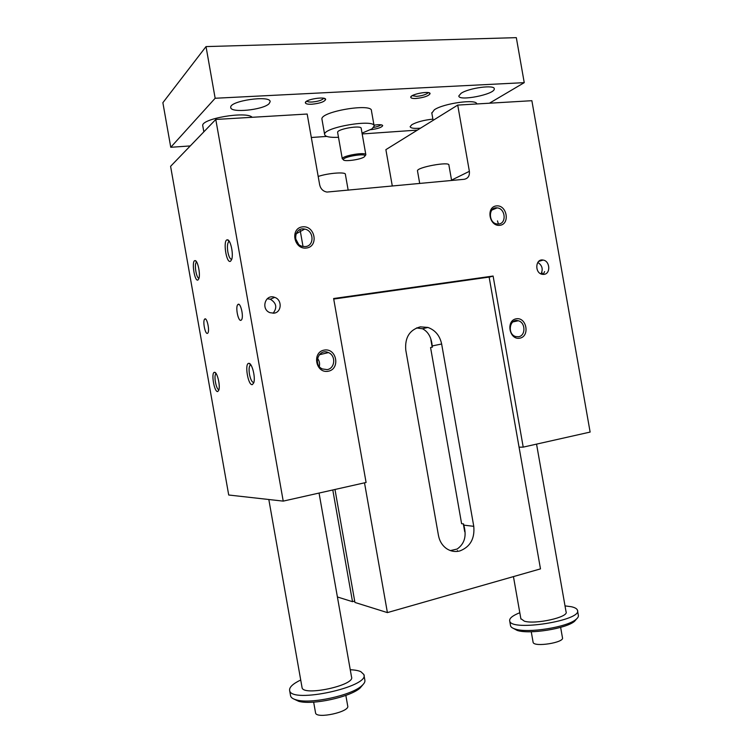 <?xml version="1.0" encoding="UTF-8"?>
<svg xmlns="http://www.w3.org/2000/svg" width="753" height="753" viewBox="0 0 753 753"><rect width="100%" height="100%" fill="white"/><g stroke="black" fill="none" stroke-linecap="round" stroke-linejoin="round"><path stroke-width="1.13" d="M392.304 186.057L385.884 149.649L457.72 105.091L531.872 100.695L590.126 432.071L523.213 447.122L493.102 276.04L333.626 298.527L366.09 482.475L283.222 501.121L215.782 119.454L307.177 114.032L319.677 184.89C320.674 188.956 323.103 191.347 326.962 192.062L464.243 179.289C468.065 178.48 469.778 175.826 469.373 171.326L457.72 105.091M283.222 501.121L228.714 495.013L170.592 166.328L215.782 119.454M542.875 274.393L541.812 272.388M543.233 274.412L544.607 271.569M516.502 321.136L516.859 320.552M317.229 361.12L317.879 364.057M319.281 366.476C319.978 363.473 319.376 360.762 317.474 358.334M327.113 369.61L322.388 368.942C312.467 364.734 318.754 347.895 328.43 352.592C336.139 355.482 335.132 368.641 327.113 369.61M328.101 371.267C340.563 369.215 336.807 347.942 324.355 350.07C311.78 351.999 315.582 373.554 328.101 371.267M298.536 244.198L295.534 238.588M305.398 246.579L302.659 246.419C292.089 244.433 294.188 226.606 304.673 229.091C313.982 230.427 314.632 245.958 305.398 246.579M306.349 248.048C318.933 246.673 315.178 225.392 302.602 226.841C289.905 228.093 293.708 249.657 306.349 248.048M518.516 336.732C525.895 335.876 525.65 322.312 518.243 320.759C509.527 318.011 506.948 334.407 515.777 336.572L518.516 336.732M519.692 338.201C509.197 340.13 505.724 320.392 516.276 318.792C526.724 316.994 530.159 336.487 519.692 338.201M498.684 224.008C506.844 223.472 505.395 208.336 497.149 207.884C488.17 206.538 488.198 223.236 497.187 223.999L498.684 224.008M499.832 225.326C489.234 226.681 485.751 206.934 496.415 205.898C506.967 204.665 510.393 224.168 499.832 225.326M267.211 298.753L270.308 299.195C276.464 303.017 277.396 307.695 273.104 313.248M273.932 313.173C281.782 312.439 282.384 299.741 274.694 297.369C265.348 293.548 260.472 309.295 269.998 312.683L273.932 313.173M544.033 274.356L542.292 274.308C534.442 273.16 535.317 258.354 543.12 260.067C550.038 260.886 550.867 273.753 544.033 274.356M541.03 273.913C543.28 269.122 542.198 265.291 537.793 262.43M217.749 391.532L218.794 390.233C220.525 385.865 217.193 371.841 214.558 372.321C210.802 371.897 214.257 392.652 217.749 391.532M198.011 279.956L198.839 278.732C200.637 274.346 197.71 260.218 195.083 260.623C191.196 260.152 194.556 282.337 198.011 279.956M252.349 384.614C248.057 385.922 244.283 362.89 248.876 363.351C252.01 362.852 255.728 377.648 253.752 382.844L252.349 384.614M230.54 261.235C226.276 264.105 222.643 239.275 227.425 239.821C230.54 239.426 233.741 254.335 231.651 259.559L230.54 261.235M207.461 333.353L207.753 333.146C210.059 331.075 206.783 316.382 204.647 319.159C202.51 321.042 205.192 334.614 207.461 333.353M240.979 320.279C238.23 321.766 235.228 306.951 237.807 304.626C240.414 301.275 244.179 317.418 241.374 319.997L240.979 320.279M364.508 482.833L387.4 612.603L540.485 568.882L489.13 277.095L333.72 299.054M489.149 277.226L493.102 276.04M519.062 447.188L523.213 447.122M348.178 190.217L345.382 174.367C346.06 171.703 328.129 173.039 318.19 176.456M427.93 327.442C435.281 330.153 439.846 335.669 441.644 343.999L432.213 345.938C431.422 337.391 428.184 331.668 422.499 328.75L427.93 327.442L420.306 326.849C409.576 329.814 404.738 337.551 405.773 350.07L438.444 535.402C439.573 541.238 442.35 545.69 446.774 548.768C450.849 551.384 455.189 552.118 459.801 550.961C470.22 546.904 474.879 538.687 473.769 526.328L463.792 525.142C466.822 535.872 464.601 543.835 457.118 549.041L450.407 550.594M422.499 328.75L416.494 327.95M473.769 526.328L441.644 343.999M432.213 345.938L432.429 347.161L430.565 347.538L461.608 523.693L463.575 523.919L463.792 525.142M464.705 531.712L463.321 523.89M332.788 489.968L352.517 601.694L354.691 601.092M334.981 489.478L354.927 602.447L387.4 612.603M352.517 601.694L337.41 596.969M432.194 347.208L430.867 339.697M218.954 389.649C216.403 390.223 213.56 375.945 215.819 373.959L216.205 373.704M198.99 278.224C196.448 278.638 194.029 264.312 196.307 262.355L196.712 262.1M250.853 364.876L250.1 365.252C248.989 366.833 248.791 369.864 249.488 374.335C250.58 379.597 252.001 382.326 253.752 382.515M229.364 241.449L228.592 241.817C227.35 243.633 227.114 247.022 227.858 251.963C228.846 256.829 230.136 259.286 231.726 259.333M497.46 220.893L498.42 224.036M451.612 180.485L448.901 165.095C449.899 161.217 416.71 167.279 417.482 170.837L417.52 171.035M362.937 684.665L360.085 688.044C350.267 697.071 312.391 705.326 298.743 701.325L293.924 699.066M215.151 98.257L206.021 46.592L162.874 102.69L170.762 147.287L215.151 98.257L524.239 82.651L489.422 103.208M533.058 642.045L533.115 642.328C533.868 647.467 564.844 642.573 562.453 637.678L560.637 627.362M576.704 618.797L574.586 621.272C566.265 628.689 529.18 634.572 517.198 630.421L513.226 628.313M577.551 610.796L578.304 615.088C578.737 616.396 577.956 617.837 575.989 619.408C567.216 627.211 527.928 633.442 515.316 629.084C512.586 628.266 510.995 627.211 510.572 625.903L510.468 625.31M565.014 605.892L571.32 606.72C574.84 607.511 576.873 608.65 577.438 610.146C583.057 620.387 510.91 631.871 509.706 620.98C509.15 618.373 512.52 615.625 519.805 612.726M536.55 444.119L566.058 611.822C569.183 617.065 535.618 624.67 524.399 621.197L520.85 618.655M302.009 687.31L302.066 687.63C303.007 696.572 355.463 685.23 351.538 677.003L319.056 493.055M350.258 669.746C354.861 669.935 358.381 670.565 360.838 671.667L363.878 674.537C370.043 686.802 290.893 703.98 289.632 690.492C289.114 687.31 292.813 683.809 300.72 679.997M363.972 675.112L364.829 679.959C365.309 681.719 364.207 683.715 361.553 685.955C351.227 695.443 311.083 704.196 296.691 699.979C293.115 699.076 291.091 697.739 290.602 695.96L290.517 695.49M431.827 113.119L434.349 109.778C443.621 103.265 477.129 98.709 476.715 103.961M252.17 117.289C246.589 110.889 200.656 118.758 202.764 125.77L202.811 126.062M343.396 159.645L342.286 158.751C341.928 155.749 366.118 151.645 365.854 154.751L365.073 155.824M365.826 154.647L361.205 128.415C361.722 124.8 336.873 128.998 337.626 132.396L337.655 132.566M364.151 156.982C360.028 159.862 342.681 162.017 343.396 159.542C343.076 156.793 365.309 153.019 365.073 155.862L364.151 156.982M362.033 133.14L371.954 128.904L374.156 126.127C375.427 118.522 322.896 127.389 324.637 134.495C325.183 136.735 329.805 137.667 338.492 137.3M374.09 125.751L371.455 110.804C372.641 102.747 320.11 111.585 321.936 119.153L322.002 119.511M417.397 130.1L362.184 133.949M326.755 136.415L311.318 137.498M190.255 145.931L170.762 147.287M461.09 93.316C468.846 87.903 495.21 84.44 494.26 88.92C494.985 94.389 458.172 101.617 458.841 95.895L461.09 93.316M269.094 103.679L270.139 101.73C270.873 94.84 229.194 100.855 230.757 107.453C230.352 113.289 263.211 109.976 269.094 103.679M432.89 119.125C423.845 120.094 416.833 121.958 411.835 124.706L410.131 126.664C410.564 128.217 414.037 128.707 420.55 128.151M416.061 98.474C412.663 98.624 410.893 98.21 410.752 97.241C410.329 94.21 430.349 90.501 430.076 93.664C428.645 95.998 423.977 97.598 416.061 98.474M311.864 104.234C319.865 103.396 324.458 101.815 325.654 99.471C325.851 96.036 304.833 99.415 305.36 102.737C305.596 103.895 307.761 104.394 311.864 104.234M370.683 129.685C377.611 128.819 381.62 127.483 382.693 125.666C382.477 124.876 380.764 124.565 377.564 124.734L373.987 125.167M380.849 124.772C379.917 125.817 377.507 126.711 373.62 127.455M323.63 98.248C322.246 100.14 318.434 101.401 312.175 102.013C309.238 102.144 307.478 101.834 306.876 101.09M412.23 95.678L416.503 96.356C421.021 95.979 424.607 95.019 427.262 93.494L428.118 92.591M206.021 46.592L516.323 37.65L524.239 82.651M315.526 712.705L315.563 712.94C316.326 719.266 350.258 711.82 347.698 705.919L345.843 695.395M451.546 180.127L469.373 171.326M457.532 551.394L457.382 550.565M300.033 229.599L303.017 246.495M328.43 352.592L319.234 354.785M304.673 229.091L296.014 233.854M518.243 320.759L512.812 321.936M497.149 207.884L491.888 210.049M274.694 297.369L270.308 299.195M543.12 260.067L538.668 261.404M215.819 373.959L216.318 373.883M215.998 373.394L214.558 372.321M196.514 261.771L195.083 260.623M196.307 262.355L196.825 262.289M250.824 364.847L248.876 363.351M250.1 365.252L251.003 365.101M229.345 241.421L227.425 239.821M228.592 241.817L229.514 241.713M204.647 319.159L205.541 319.027M237.807 304.626L239.021 304.457M417.482 170.837L419.713 183.478M533.115 642.328L531.251 631.748M574.586 621.272L575.989 619.408M517.198 630.421L515.316 629.084M509.706 620.98L510.572 625.903M289.632 690.492L290.602 695.96M431.77 112.762L433.107 120.358M513.442 576.6L520.916 619.041M202.764 125.77L203.837 131.841M268.821 499.512L302.066 687.63M337.626 132.396L342.286 158.808M365.073 155.862L365.854 154.807M343.396 159.542L342.286 158.751M321.936 119.153L324.637 134.495M381.62 124.913L382.693 125.666M306.245 101.504L305.36 102.737M324.072 98.351L325.654 99.471M411.496 96.177L410.752 97.241M428.664 92.694L430.076 93.664M360.085 688.044L361.553 685.955M298.743 701.325L296.691 699.979M315.563 712.94L313.662 702.135"/></g></svg>
